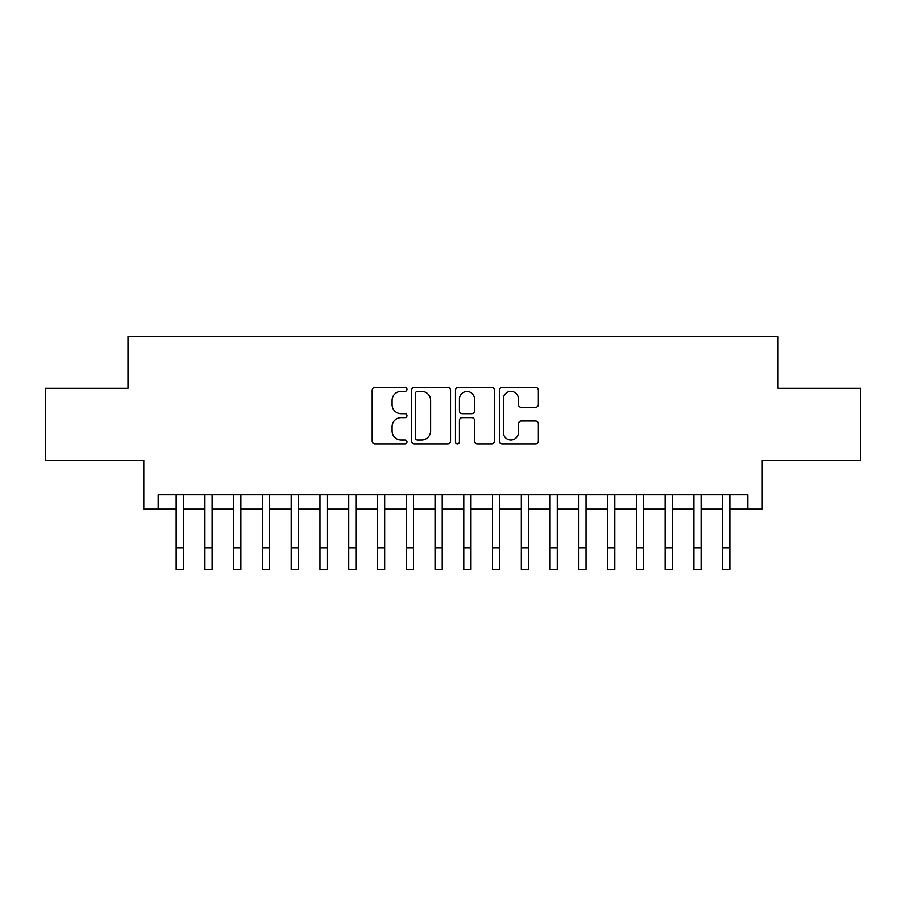 <?xml version="1.0" encoding="UTF-8"?>
<svg xmlns="http://www.w3.org/2000/svg" width="906" height="906" viewBox="0 0 906 906"><rect width="100%" height="100%" fill="white"/><g stroke="black" fill="none" stroke-linecap="round" stroke-linejoin="round"><path stroke-width="1.36" d="M406.987 389.421A1.982 1.982 0 0 0 405.005 387.451L375.005 387.451A2.82 2.82 0 0 0 372.185 390.271L372.185 441.086A2.82 2.82 0 0 0 375.005 443.917L405.005 443.917A1.982 1.982 0 0 0 406.987 441.935A1.982 1.982 0 0 0 405.005 439.965L401.12 439.965A9.037 9.037 0 0 1 392.094 430.928L392.094 426.692A9.037 9.037 0 0 1 401.12 417.655L405.005 417.655A1.982 1.982 0 0 0 406.987 415.684A1.982 1.982 0 0 0 405.005 413.702L401.12 413.702A9.037 9.037 0 0 1 392.094 404.676L392.094 400.441A9.037 9.037 0 0 1 401.12 391.403L405.005 391.403A1.982 1.982 0 0 0 406.987 389.421M535.503 407.349A2.82 2.82 0 0 0 538.334 404.529L538.334 390.271A2.82 2.82 0 0 0 535.503 387.451L502.196 387.451A2.82 2.82 0 0 0 499.376 390.271L499.376 441.086A2.82 2.82 0 0 0 502.196 443.917L535.503 443.917A2.82 2.82 0 0 0 538.334 441.086L538.334 423.872A2.82 2.82 0 0 0 535.503 421.041L521.256 421.041A2.82 2.82 0 0 0 518.425 423.872L518.425 432.411A7.554 7.554 0 0 1 510.871 439.965A7.554 7.554 0 0 1 503.328 432.411L503.328 398.957A7.554 7.554 0 0 1 510.871 391.403A7.554 7.554 0 0 1 518.425 398.957L518.425 404.529A2.82 2.82 0 0 0 521.256 407.349L535.503 407.349M158.188 509.161L158.188 494.778L747.812 494.778L747.812 509.161L762.195 509.161L762.195 460.259L860.7 460.259L860.7 388.357L778.005 388.357L778.005 336.59L127.995 336.59L127.995 388.357L45.3 388.357L45.3 460.259L143.805 460.259L143.805 509.161L176.172 509.161L176.172 526.273M450.531 390.271A2.82 2.82 0 0 0 447.711 387.451L414.393 387.451A2.82 2.82 0 0 0 411.573 390.271L411.573 441.086A2.82 2.82 0 0 0 414.393 443.917L447.711 443.917A2.82 2.82 0 0 0 450.531 441.086L450.531 390.271M458.289 387.451L491.607 387.451A2.82 2.82 0 0 1 494.427 390.271L494.427 441.086A2.82 2.82 0 0 1 491.607 443.917L477.349 443.917A2.82 2.82 0 0 1 474.529 441.086L474.529 420.486A2.82 2.82 0 0 0 471.709 417.655L462.241 417.655A2.82 2.82 0 0 0 459.421 420.486L459.421 441.935A1.982 1.982 0 0 1 457.451 443.917A1.982 1.982 0 0 1 455.469 441.935L455.469 390.271A2.82 2.82 0 0 1 458.289 387.451M183.352 509.161L204.926 509.161L204.926 526.273M212.117 509.161L233.691 509.161L233.691 526.273M240.883 509.161L262.457 509.161L262.457 526.273M269.648 509.161L291.211 509.161L291.211 526.273M298.402 509.161L319.977 509.161L319.977 526.273M327.168 509.161L348.742 509.161L348.742 526.273M355.933 509.161L377.496 509.161L377.496 526.273M384.688 509.161L406.262 509.161L406.262 526.273M413.453 509.161L435.027 509.161L435.027 526.273M442.219 509.161L463.781 509.161L463.781 526.273M470.973 509.161L492.547 509.161L492.547 526.273M499.738 509.161L521.312 509.161L521.312 526.273M528.504 509.161L550.067 509.161L550.067 526.273M557.258 509.161L578.832 509.161L578.832 526.273M586.023 509.161L607.598 509.161L607.598 526.273M614.789 509.161L636.352 509.161L636.352 526.273M643.543 509.161L665.117 509.161L665.117 526.273M672.309 509.161L693.883 509.161L693.883 526.273M701.074 509.161L722.648 509.161L722.648 526.273M729.828 509.161L747.812 509.161M417.496 391.403A1.982 1.982 0 0 0 415.526 393.374L415.526 437.983A1.982 1.982 0 0 0 417.496 439.965L421.596 439.965A9.037 9.037 0 0 0 430.622 430.928L430.622 400.441A9.037 9.037 0 0 0 421.596 391.403L417.496 391.403M474.529 399.093A7.554 7.554 0 0 0 466.975 391.539A7.554 7.554 0 0 0 459.421 399.093L459.421 410.882A2.82 2.82 0 0 0 462.241 413.702L471.709 413.702A2.82 2.82 0 0 0 474.529 410.882L474.529 399.093M176.172 547.847L183.352 547.847L183.352 569.41L176.172 569.41L176.172 494.778M183.352 547.847L183.352 494.778M204.926 547.847L212.117 547.847L212.117 569.41L204.926 569.41L204.926 494.778M212.117 547.847L212.117 494.778M233.691 547.847L240.883 547.847L240.883 569.41L233.691 569.41L233.691 494.778M240.883 547.847L240.883 494.778M262.457 547.847L269.648 547.847L269.648 569.41L262.457 569.41L262.457 494.778M269.648 547.847L269.648 494.778M291.211 547.847L298.402 547.847L298.402 569.41L291.211 569.41L291.211 494.778M298.402 547.847L298.402 494.778M319.977 547.847L327.168 547.847L327.168 569.41L319.977 569.41L319.977 494.778M327.168 547.847L327.168 494.778M348.742 547.847L355.933 547.847L355.933 569.41L348.742 569.41L348.742 494.778M355.933 547.847L355.933 494.778M377.496 547.847L384.688 547.847L384.688 569.41L377.496 569.41L377.496 494.778M384.688 547.847L384.688 494.778M406.262 547.847L413.453 547.847L413.453 569.41L406.262 569.41L406.262 494.778M413.453 547.847L413.453 494.778M435.027 547.847L442.219 547.847L442.219 569.41L435.027 569.41L435.027 494.778M442.219 547.847L442.219 494.778M463.781 547.847L470.973 547.847L470.973 569.41L463.781 569.41L463.781 494.778M470.973 547.847L470.973 494.778M492.547 547.847L499.738 547.847L499.738 569.41L492.547 569.41L492.547 494.778M499.738 547.847L499.738 494.778M521.312 547.847L528.504 547.847L528.504 569.41L521.312 569.41L521.312 494.778M528.504 547.847L528.504 494.778M550.067 547.847L557.258 547.847L557.258 569.41L550.067 569.41L550.067 494.778M557.258 547.847L557.258 494.778M578.832 547.847L586.023 547.847L586.023 569.41L578.832 569.41L578.832 494.778M586.023 547.847L586.023 494.778M607.598 547.847L614.789 547.847L614.789 569.41L607.598 569.41L607.598 494.778M614.789 547.847L614.789 494.778M636.352 547.847L643.543 547.847L643.543 569.41L636.352 569.41L636.352 494.778M643.543 547.847L643.543 494.778M665.117 547.847L672.309 547.847L672.309 569.41L665.117 569.41L665.117 494.778M672.309 547.847L672.309 494.778M693.883 547.847L701.074 547.847L701.074 569.41L693.883 569.41L693.883 494.778M701.074 547.847L701.074 494.778M722.648 547.847L729.828 547.847L729.828 569.41L722.648 569.41L722.648 494.778M729.828 547.847L729.828 494.778"/></g></svg>
